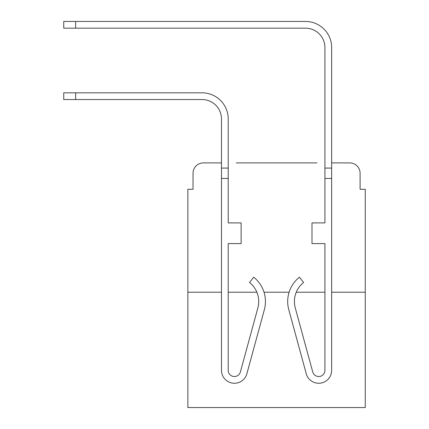 <?xml version="1.0" encoding="UTF-8"?>
<svg xmlns="http://www.w3.org/2000/svg" width="429" height="429" viewBox="0 0 429 429"><rect width="100%" height="100%" fill="white"/><g stroke="black" fill="none" stroke-linecap="round" stroke-linejoin="round"><path stroke-width="0.64" d="M193.034 173.252L193.034 189.286L193.034 173.252A10.344 10.344 0 0 1 203.378 162.907L221.482 162.907L203.378 162.907M221.482 292.213L187.864 292.213L187.864 407.55L365.267 407.55L365.267 189.286L360.097 189.286L360.097 173.252A10.344 10.344 0 0 0 349.753 162.907L331.649 162.907L349.753 162.907M187.864 292.213L187.864 189.286L193.034 189.286M316.908 162.907L236.223 162.907M365.267 292.213L331.649 292.213M324.925 292.213L296.262 292.213A24.308 24.308 0 0 0 295.265 307.92A24.308 24.308 0 0 1 303.609 282.48A24.308 24.308 0 0 0 295.265 307.92A24.308 24.308 0 0 1 296.262 292.213M289.114 292.213L264.017 292.213M256.869 292.213A24.308 24.308 0 0 1 257.867 307.92A24.308 24.308 0 0 0 256.869 292.213L228.207 292.213M360.097 189.286L360.097 173.252M228.207 168.082L228.207 222.903L241.136 222.903L241.136 243.592L228.207 243.592L228.207 370.313A6.204 6.204 0 0 0 240.401 371.943L257.867 307.92A24.308 24.308 0 0 0 249.522 282.48L253.705 277.214A31.033 31.033 0 0 1 264.35 309.69L246.889 373.713A12.929 12.929 0 0 1 221.482 370.313L221.482 168.082L228.207 168.082L228.207 118.946A26.121 26.121 0 0 0 202.086 92.825L75.627 92.825L75.627 99.549L63.733 99.549L63.733 92.825L75.627 92.825M75.627 99.549L202.086 99.549A19.396 19.396 0 0 1 221.482 118.946L221.482 168.082M331.649 162.907L331.649 47.571A26.121 26.121 0 0 0 305.528 21.45L75.627 21.45L75.627 28.175L63.733 28.175L63.733 21.45L75.627 21.45M75.627 28.175L305.528 28.175A19.396 19.396 0 0 1 324.925 47.571L324.925 222.903L311.996 222.903L311.996 243.592L324.925 243.592L324.925 370.313A6.204 6.204 0 0 1 312.73 371.943A6.204 6.204 0 0 0 324.925 370.313A6.204 6.204 0 0 1 312.73 371.943L295.265 307.92M202.086 99.549A19.396 19.396 0 0 1 221.482 118.946A19.396 19.396 0 0 0 202.086 99.549A19.396 19.396 0 0 1 221.482 118.946A19.396 19.396 0 0 0 202.086 99.549M264.35 309.69L246.889 373.713M228.207 370.313A6.204 6.204 0 0 0 240.401 371.943A6.204 6.204 0 0 1 228.207 370.313A6.204 6.204 0 0 0 240.401 371.943M305.528 28.175A19.396 19.396 0 0 1 324.925 47.571A19.396 19.396 0 0 0 305.528 28.175A19.396 19.396 0 0 1 324.925 47.571A19.396 19.396 0 0 0 305.528 28.175A19.396 19.396 0 0 1 324.925 47.571M303.609 282.48L299.426 277.214A31.033 31.033 0 0 0 288.781 309.69L306.242 373.713A12.929 12.929 0 0 0 331.649 370.313L331.649 178.426L324.925 178.426M288.781 309.69L306.242 373.713M249.522 282.48A24.308 24.308 0 0 1 257.867 307.92M324.925 370.313A6.204 6.204 0 0 1 312.73 371.943M331.649 178.426L331.649 47.571M331.649 168.082L324.925 168.082M221.482 178.426L228.207 178.426"/></g></svg>
